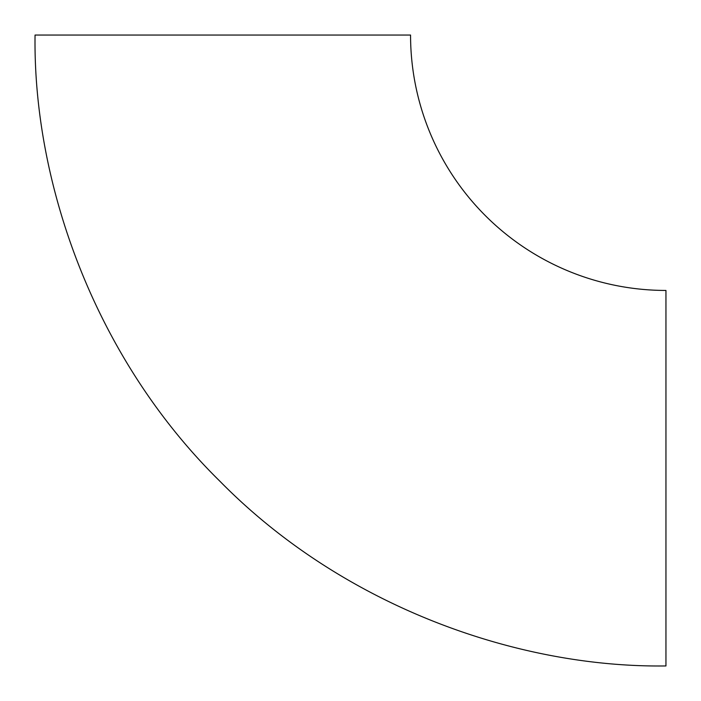 <?xml version="1.0" encoding="UTF-8"?>
<svg xmlns="http://www.w3.org/2000/svg" width="701" height="701" viewBox="0 0 701 701"><rect width="100%" height="100%" fill="white"/><g stroke="black" fill="none" stroke-linecap="round" stroke-linejoin="round"><path stroke-width="1.05" d="M665.95 665.95C518.004 667.974 343.157 606.654 219.834 481.166C94.346 357.843 33.026 182.996 35.05 35.05C33.026 182.996 94.346 357.843 219.834 481.166C343.157 606.654 518.004 667.974 665.95 665.95L665.95 290.442A255.392 255.392 0 0 1 410.558 35.05A255.392 255.392 0 0 0 665.95 290.442L665.95 665.95M410.558 35.05L35.05 35.05L410.558 35.05"/></g></svg>
